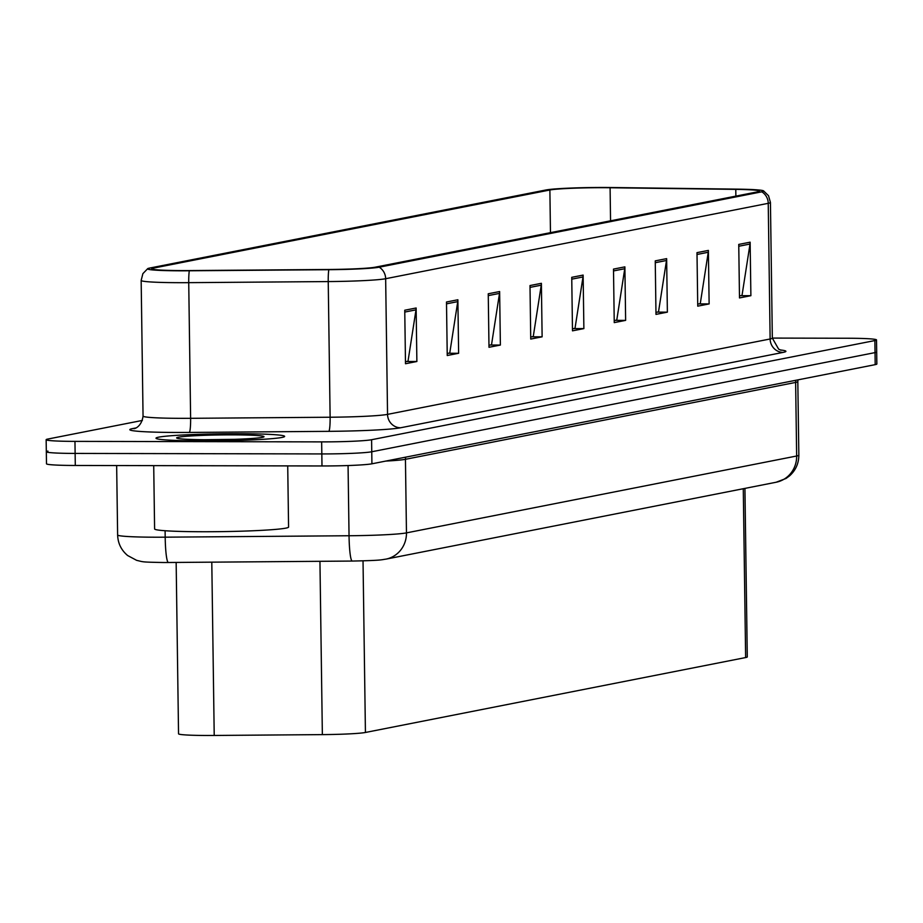 <?xml version="1.0" encoding="UTF-8"?>
<svg xmlns="http://www.w3.org/2000/svg" width="923" height="923" viewBox="0 0 923 923"><rect width="100%" height="100%" fill="white"/><g stroke="black" fill="none" stroke-linecap="round" stroke-linejoin="round"><path stroke-width="1.38" d="M744.93 488.394L747.284 656.922A40.197 2.169 179.2 0 1 745.634 657.557L365.427 732.47A40.197 2.169 179.2 0 1 322.358 734.616L214.217 735.458A40.197 2.169 179.2 0 1 207.352 735.481A40.197 2.169 179.2 0 1 178.543 733.797L176.155 562.43M202.102 440.894A64.31 3.473 -0.8 0 0 284.63 436.406A64.31 3.473 -0.8 0 0 238.538 433.706A64.31 3.473 -0.8 0 0 156.01 438.194A64.31 3.473 -0.8 0 0 202.102 440.894A64.31 3.473 -0.8 0 0 284.63 436.406A64.31 3.473 -0.8 0 0 238.538 433.706A64.31 3.473 -0.8 0 0 156.01 438.194A64.31 3.473 -0.8 0 0 202.102 440.894M182.442 270.577A42.873 2.319 179.2 0 1 151.718 268.789A42.873 2.319 179.2 0 1 153.472 268.108L549.877 190A42.873 2.319 179.2 0 1 610.091 187.75L735.781 189.377A42.873 2.319 179.2 0 1 759.56 191.119A42.873 2.319 179.2 0 1 757.795 191.799L375.211 267.185A42.873 2.319 179.2 0 1 329.28 269.47L189.769 270.566A42.873 2.319 179.2 0 1 182.442 270.577M181.266 270.82A47.038 2.538 -0.8 0 0 189.307 270.785L328.807 269.701A47.038 2.538 -0.8 0 0 379.203 267.197L761.787 191.811A47.038 2.538 -0.8 0 0 763.517 190.83A47.038 2.538 -0.8 0 0 737.639 189.146L611.937 187.519A47.038 2.538 -0.8 0 0 545.885 189.988L149.491 268.097A47.038 2.538 -0.8 0 0 147.749 268.616A47.038 2.538 -0.8 0 0 181.266 270.82M47.961 451.105A40.197 2.169 -0.8 0 0 46.323 451.739L46.485 463.784A40.197 2.169 -0.8 0 0 75.294 465.469L321.989 465.965A40.197 2.169 -0.8 0 0 371.923 463.808L875.2 364.643L875.039 352.609A40.197 2.169 -0.8 0 0 876.677 351.963A40.197 2.169 -0.8 0 1 875.039 352.609L371.761 451.762L875.039 352.609L874.866 340.564A40.197 2.169 -0.8 0 0 876.515 339.918A40.197 2.169 -0.8 0 0 847.706 338.245L772.332 338.083L778.643 349.159L781.135 350.244M321.989 465.965L321.827 453.931A40.197 2.169 -0.8 0 0 371.761 451.762A40.197 2.169 -0.8 0 1 321.827 453.931L75.121 453.424L321.827 453.931L321.654 441.886A40.197 2.169 -0.8 0 0 371.588 439.729L874.866 340.564M46.323 451.739A40.197 2.169 -0.8 0 0 75.121 453.424A40.197 2.169 -0.8 0 1 46.323 451.739L46.15 439.706A40.197 2.169 -0.8 0 0 74.959 441.379L321.654 441.886M142.384 420.426L47.8 439.06A40.197 2.169 -0.8 0 0 46.15 439.706M666.637 258.636L667.375 312.147L655.988 314.385L655.249 260.874L666.637 258.636A10.718 10.268 -101.1 0 1 666.498 260.494L655.272 262.709M708.379 250.41L709.129 303.921L697.742 306.159L696.992 252.648L708.379 250.41A10.718 10.268 -101.1 0 1 708.253 252.267L697.015 254.483M750.134 242.184L750.884 295.695L739.496 297.933L738.746 244.422L750.134 242.184A10.718 10.268 -101.1 0 1 750.007 244.041L738.769 246.256M541.386 283.315L542.124 336.826L530.737 339.064L529.998 285.553L541.386 283.315A10.718 10.268 -101.1 0 1 541.247 285.172L530.021 287.388M499.631 291.541L500.381 345.052L488.994 347.29L488.244 293.779L499.631 291.541A10.718 10.268 -101.1 0 1 499.505 293.399L488.267 295.614M457.877 299.767L458.627 353.278L447.24 355.517L446.49 302.006L457.877 299.767A10.718 10.268 -101.1 0 1 457.75 301.625L446.524 303.84M416.135 307.994L416.873 361.504L405.497 363.743L404.747 310.232L416.135 307.994A10.718 10.268 -101.1 0 1 415.996 309.851L404.77 312.066M624.883 266.862L625.632 320.373L614.245 322.612L613.495 269.101L624.883 266.862A10.718 10.268 -101.1 0 1 624.756 268.72L613.518 270.935M583.128 275.089L583.878 328.6L572.491 330.838L571.741 277.327L583.128 275.089A10.718 10.268 -101.1 0 1 583.001 276.946L571.775 279.161M583.878 328.6L573.656 328.576M572.468 328.807L575.017 328.311L583.001 276.946M625.632 320.373L615.399 320.35M614.21 320.581L616.772 320.085L624.756 268.72M416.873 361.504L406.651 361.481M405.462 361.712L408.012 361.216L415.996 309.851M458.627 353.278L448.405 353.255M447.217 353.486L449.766 352.99L457.75 301.625M500.381 345.052L490.148 345.029M488.959 345.26L491.521 344.764L499.505 293.399M542.124 336.826L531.902 336.803M530.713 337.033L533.263 336.537L541.247 285.172M750.884 295.695L740.65 295.672M739.461 295.902L742.023 295.406L750.007 244.041M709.129 303.921L698.896 303.898M697.719 304.129L700.269 303.632L708.253 252.267M667.375 312.147L657.153 312.124M655.965 312.355L658.514 311.859L666.498 260.494M875.2 364.643A40.197 2.169 -0.8 0 0 876.85 364.008L876.515 339.918M153.714 465.63L154.603 528.937A66.998 3.623 -0.8 0 0 202.61 531.74A66.998 3.623 -0.8 0 0 288.576 527.068L287.722 465.896M234.442 439.336L205.587 439.706M207.94 439.74A43.693 2.365 -0.8 0 0 263.943 436.821A43.693 2.365 -0.8 0 0 232.7 434.86A43.693 2.365 -0.8 0 0 176.697 438.033A43.693 2.365 -0.8 0 0 207.94 439.74M211.794 562.153L214.217 735.458M319.946 561.311L322.358 734.616M363.027 560.861L365.427 732.47M743.28 488.717L745.634 657.557M153.472 268.108L153.495 269.424M780.235 349.944A66.998 3.623 179.2 0 1 783.165 352.39L400.582 427.776A13.395 12.83 -101.1 0 1 387.545 414.369L385.652 278.711A53.592 2.896 179.2 0 1 328.23 281.573L188.73 282.657A53.592 2.896 179.2 0 1 179.57 282.68A53.592 2.896 179.2 0 1 141.161 280.442L143.053 416.1A53.592 2.896 -0.8 0 0 181.462 418.338A53.592 2.896 -0.8 0 0 190.623 418.315L330.122 417.231A53.592 2.896 -0.8 0 0 387.545 414.369L770.128 338.983A53.592 2.896 -0.8 0 0 772.332 338.13L770.44 202.472A53.592 2.896 179.2 0 1 768.236 203.325L385.652 278.711A13.395 12.83 -101.1 0 0 379.203 267.197M189.307 270.785A13.395 1.511 -90.4 0 0 188.73 282.657L190.623 418.315A13.395 1.511 89.6 0 1 189.296 432.437A66.998 3.623 179.2 0 1 132.589 428.595L135.889 427.949M761.787 191.811A13.395 12.83 78.9 0 1 768.236 203.325L770.128 338.983A13.395 12.83 -101.1 0 0 783.165 352.39M400.582 427.776A66.998 3.623 179.2 0 1 328.807 431.341A13.395 1.511 89.6 0 0 330.122 417.231L328.23 281.573A13.395 1.511 -90.4 0 1 328.807 269.701M328.807 431.341L189.296 432.437M74.959 441.379L75.294 465.469M371.588 439.729L371.923 463.808M132.589 428.595A13.395 12.83 -101.1 0 0 134.712 428.41M735.781 189.377L735.873 196.126M610.091 187.75L610.553 220.816M549.877 190L550.466 232.654M168.586 562.453A26.802 3.034 -90.4 0 1 168.413 562.499L163.579 562.511C140.365 562.084 143.838 561.957 136.65 560.353L127.628 555.519C121.248 550.143 117.913 543.301 117.625 534.959A53.592 2.896 -0.8 0 0 156.033 537.209A53.592 2.896 -0.8 0 0 165.194 537.174L165.102 530.737M352.424 561.022A26.802 3.034 -90.4 0 1 352.263 561.057L168.413 562.499A26.802 3.034 -90.4 0 1 165.194 537.174L349.044 535.744L348.063 465.55M385.941 559.13A26.802 25.659 -101.1 0 0 406.466 532.883L796.653 456.008A53.592 2.896 -0.8 0 0 798.845 455.154C798.787 463.461 795.672 470.384 789.488 475.922L786.027 478.46L776.139 482.244L385.941 559.13C381.234 559.696 383.518 560.423 352.263 561.057A26.802 3.034 -90.4 0 1 349.044 535.744A53.592 2.896 -0.8 0 0 406.466 532.883L405.439 459.308A53.592 2.896 179.2 0 1 385.652 461.096M776.139 482.244A26.802 25.659 -101.1 0 0 796.653 456.008L795.626 382.422L405.439 459.308A6.703 6.415 78.9 0 1 405.751 457.139M798.845 455.154L797.818 381.568A53.592 2.896 179.2 0 1 795.626 382.422A6.703 6.415 78.9 0 1 795.938 380.264M763.517 190.83L768.524 195.734L770.44 202.472M147.749 268.616L142.88 273.646L141.161 280.442M134.989 428.364L134.585 428.445C132.001 429.172 141.334 428.618 143.053 416.1M117.625 534.959L116.656 465.55M797.818 381.568L798.026 379.849"/></g></svg>
